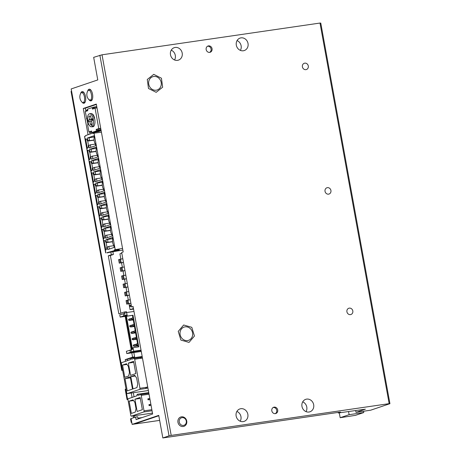 <?xml version="1.0" encoding="UTF-8"?>
<svg xmlns="http://www.w3.org/2000/svg" width="461" height="461" viewBox="0 0 461 461"><rect width="100%" height="100%" fill="white"/><g stroke="black" fill="none" stroke-linecap="round" stroke-linejoin="round"><path stroke-width="0.69" d="M147.906 388.006L145.555 388.537A0.985 0.432 -98.3 0 0 145.791 387.424L139.942 388.277A0.985 0.432 81.7 0 1 139.706 389.384L127.299 393.59A0.985 0.432 81.7 0 1 127.265 393.596A0.985 0.432 81.7 0 1 126.712 392.76L121.439 363.735A0.985 0.432 81.7 0 1 121.675 362.628L130.492 359.638A1.314 0.576 81.7 0 1 130.855 358.151A1.314 0.576 81.7 0 1 131.598 359.263L134.076 358.422A0.985 0.432 81.7 0 1 134.111 358.416A0.985 0.432 81.7 0 1 134.664 359.252L139.942 388.277M147.733 387.038L146.344 387.24L146.523 388.208M132.48 389.096L130.256 376.839L125.017 378.614L127.248 390.87L132.48 389.096M134.733 375.317L136.6 377.939L137.712 384.071L136.963 387.574L133.033 388.905L130.809 376.649L134.733 375.317M126.481 363.735L128.348 366.357L129.466 372.482L128.711 375.992L124.781 377.323L122.557 365.066L126.481 363.735M135.811 373.589L133.581 361.332L128.342 363.107L130.572 375.363L135.811 373.589M146.344 387.24L145.791 387.424M142.478 358.111L140.519 358.399A0.985 0.432 -98.3 0 0 139.96 357.563A0.985 0.432 -98.3 0 0 139.931 357.569L142.282 357.039M130.434 377.824L125.017 378.614M135.223 376.009L130.809 376.649M126.971 364.421L122.557 365.066M133.759 362.317L128.342 363.107M142.455 358.007L134.664 359.252M141.072 358.209L140.893 357.24M133.995 311.452L126.654 312.518L127.294 316.067L133.004 315.238L138.744 346.845L133.039 347.675L133.684 351.224L141.031 350.153M133.004 315.238L126.746 316.252L126.51 314.961L124.856 315.526L124.447 313.267L126.654 312.518M131.904 349.432L125.876 316.281L120.171 317.11L119.762 314.857L124.482 313.474M141.106 350.585L131.483 351.974L133.684 351.224M141.268 351.455L126.792 353.558L130.377 352.348L141.124 350.683M131.483 351.974L131.068 349.715L132.722 349.156L132.491 347.865L133.039 347.675M132.451 315.422L138.173 346.931M126.746 316.252L127.294 316.067M126.568 315.278L124.856 315.526M123.346 313.641L123.755 315.9L126.602 315.485M120.171 317.11L123.755 315.9M126.792 353.558L126.383 351.305L131.108 349.922M130.377 352.348L129.967 350.089M125.876 316.281L126.706 316.056M126.429 316.096L132.451 349.248M133.281 320.003L128.734 320.309L128.556 319.34L130.221 318.66L130.515 320.274L129.823 320.504M135.217 330.664L133.655 331.309L135.223 330.67M133.673 331.401L130.901 332.243L132.566 331.563L132.86 333.176L135.603 332.773M136.802 339.354L132.249 339.659L132.077 338.691L133.736 338.011L134.03 339.624L133.338 339.861M136.018 344.304L133.246 345.145L134.912 344.465L135.2 346.073L137.948 345.675M137.562 343.56L136.001 344.206L137.568 343.572M134.047 324.21L132.486 324.855L134.047 324.221M132.503 324.947L129.731 325.789L131.391 325.109L131.685 326.722L134.433 326.325M131.333 318.499L128.556 319.34M133.258 319.871L129.149 320.165L128.971 319.196M131.725 318.263L132.877 317.762L131.725 318.263L131.904 319.231L133.16 319.329M133.166 319.369L132.578 319.571L133.189 319.485M135.534 332.387L133.834 332.272L135.505 332.231M135.626 332.905L132.169 333.407L131.08 333.211L130.901 332.243M134.848 337.85L132.077 338.691M136.773 339.227L132.664 339.521L132.486 338.553M137.972 345.808L134.514 346.309L133.425 346.107L133.246 345.145M137.879 345.283L136.179 345.174L137.851 345.133M135.246 337.619L136.393 337.112L135.246 337.619L135.419 338.587L136.675 338.679M136.686 338.726L136.099 338.921L136.704 338.835M134.358 325.933L132.664 325.823L134.33 325.777M134.456 326.451L130.999 326.958L129.904 326.757L129.731 325.789M128.734 320.309L129.149 320.165M131.904 319.231L131.489 319.375L132.578 319.571M131.316 318.407L131.489 319.375M134.07 331.165L134.249 332.133M133.655 331.309L133.834 332.272M135.511 332.272L134.923 332.473M131.316 332.099L131.489 333.067L132.86 333.176L132.169 333.407M131.08 333.211L131.489 333.067M132.249 339.659L132.664 339.521M133.661 345.001L133.834 345.969L135.2 346.073L134.514 346.309M133.425 346.107L133.834 345.969M136.416 344.067L136.594 345.035M136.001 344.206L136.179 345.174M137.856 345.174L137.269 345.375M135.419 338.587L135.004 338.726L136.099 338.921M134.831 337.757L135.004 338.726M132.901 324.717L133.073 325.685M132.486 324.855L132.664 325.823M134.341 325.823L133.753 326.019M130.14 325.65L130.319 326.618L131.685 326.722L130.999 326.958M129.904 326.757L130.319 326.618M273.183 407.489A3.285 2.945 -108.7 0 1 273.212 407.484A3.285 2.945 -108.7 0 1 276.594 409.777A3.285 2.945 -108.7 0 1 275.269 413.638M81.476 92.684A5.008 2.19 81.7 0 1 81.649 92.644A5.008 2.19 81.7 0 1 84.501 97.087A5.008 2.19 81.7 0 1 83.262 102.515A5.008 2.19 -98.3 0 1 83.089 102.555A5.008 2.19 -98.3 0 1 81.804 101.939A7.491 7.491 0 0 1 80.594 93.6A5.008 2.19 -98.3 0 1 81.476 92.684M88.477 90.31C91.134 89.088 93.03 99.53 90.264 100.141L88.806 99.564A7.491 7.491 0 0 1 87.596 91.226L88.477 90.31L90.765 89.958M207.531 46.238A3.285 2.945 -108.7 0 1 207.559 46.233A3.285 2.945 -108.7 0 1 210.942 48.526A3.285 2.945 -108.7 0 1 209.617 52.393M180.896 340.08L189.01 342.414L194.456 336.034L191.793 327.327L183.68 324.993L178.234 331.373L180.896 340.08M92.817 114.34L92.92 114.386A6.771 2.956 81.7 0 1 94.557 117.883L94.551 118.235A6.575 2.87 -98.3 0 1 94.712 118.961L94.77 119.284A6.575 2.87 81.7 0 1 94.107 125.686L94.067 126.003A6.771 2.956 81.7 0 1 93.197 126.7A6.771 2.956 81.7 0 1 92.961 126.752A6.771 2.956 81.7 0 1 92.845 126.763M94.321 118.27A6.575 2.87 -98.3 0 0 92.523 114.426L92.684 114.42A6.771 2.956 81.7 0 1 94.321 117.918L94.551 118.235M89.578 113.763A6.575 2.87 81.7 0 1 93.278 119.336A6.575 2.87 81.7 0 1 91.474 126.775A6.575 2.87 81.7 0 1 87.769 121.203A6.575 2.87 81.7 0 1 89.353 113.815A6.575 2.87 81.7 0 1 89.578 113.763L91.042 113.55A6.575 2.87 81.7 0 1 92.719 114.351M94.107 125.686L93.831 126.037A6.771 2.956 81.7 0 1 92.961 126.735A6.771 2.956 81.7 0 1 92.73 126.787A6.771 2.956 81.7 0 1 91.998 126.694M91.699 132.146A1.153 1.031 -108.7 0 1 90.909 131.206L91.491 131.01L91.768 132.543L96.453 130.953L96.176 129.42L96.752 129.224A1.153 1.031 71.3 0 0 97.986 130.204L100.976 129.766M100.942 129.564L99.057 129.841A1.153 1.031 -108.7 0 1 97.83 128.861L98.758 128.544L95.07 108.226L92.482 109.101L92.206 107.569L87.521 109.153L87.797 110.686L87.221 110.882A1.153 1.031 -108.7 0 1 87.63 109.77M86.962 109.972A1.153 1.031 71.3 0 0 86.144 111.251L85.216 111.562L87.74 123.035L88.028 124.649L87.619 124.787L88.904 131.886L91.509 131.12M91.474 126.775L92.701 126.591A6.575 2.87 -98.3 0 0 93.871 125.72M96.453 130.953L91.768 132.543M91.727 132.324L91.065 132.549A1.153 1.031 -108.7 0 1 89.837 131.569M89.878 131.725L88.904 131.886M86.933 118.598L86.501 118.661M92.206 107.569L93.082 107.442L93.439 107.816M93.883 107.626A1.153 1.031 71.3 0 0 93.064 108.905M96.839 106.987L94.954 107.263A1.153 1.031 71.3 0 0 94.136 108.537M96.989 107.828L95.07 108.226M98.758 128.544L100.723 128.377M96.752 129.224L99.639 128.417M96.176 129.42L96.781 129.334M97.173 129.956L97.334 130.826M88.466 121.819L88.172 120.206L89.549 119.739L88.933 116.356L90.587 115.792L91.203 119.18L92.58 118.713L92.874 120.327L91.497 120.794L92.021 123.669L91.601 125.623L90.368 124.228L89.843 121.352L88.466 121.819M98.706 128.734L99.657 128.527M98.729 128.844L100.763 128.596M95.923 107.983L95.323 108.185M97.703 130.204L97.248 130.359M89.549 119.739L92.684 119.284M92.736 119.543L88.172 120.206M101.132 130.613L97.075 131.788L99.213 131.477L99.052 131.12M99.213 131.477L93.001 132.595L98.21 130.826L97.807 130.215M88.933 116.356L90.644 116.103M99.144 131.333L101.161 130.78M91.065 132.549L91.751 132.451M98.21 130.826L101.097 130.405M92.626 132.416L93.001 132.595M96.781 106.67L93.9 107.09L93.721 107.661L94.793 107.304M91.555 121.105L89.843 121.352M92.696 107.499L93.9 107.09M91.946 123.997L90.368 124.228M91.203 119.18L92.632 118.973M143.803 411.95L131.397 416.15A0.985 0.432 81.7 0 1 131.368 416.162A0.985 0.432 81.7 0 1 130.809 415.326L127.997 399.843A0.985 0.432 81.7 0 1 128.233 398.736L137.055 395.745A1.314 0.576 81.7 0 1 137.413 394.259A1.314 0.576 81.7 0 1 138.156 395.371L140.634 394.53A0.985 0.432 81.7 0 1 140.668 394.524A0.985 0.432 81.7 0 1 141.227 395.359L144.039 410.843A0.985 0.432 81.7 0 1 143.803 411.95L152.044 410.751M133.045 399.843L134.912 402.465L136.024 408.596L135.269 412.099L131.345 413.431L129.115 401.174L133.045 399.843M142.368 409.696L140.138 397.44L134.906 399.214L137.13 411.471L142.368 409.696M150.004 399.543L148.044 399.831L147.872 398.863L149.808 398.471M151.058 405.352L149.099 405.634L148.926 404.666L150.862 404.28M133.534 400.534L129.115 401.174M140.323 398.425L134.906 399.214M149.099 405.634L149.652 405.45L149.473 404.481M151.041 405.248L149.652 405.45M148.044 399.831L148.598 399.641L148.419 398.673M148.598 399.641L149.986 399.439M148.488 88.472L156.181 92.327L162.652 87.198L161.436 78.214L153.744 74.354L147.272 79.482L148.488 88.472M185.299 425.538A4.933 4.42 -108.7 0 1 183.927 426.339A4.933 4.42 -108.7 0 1 183.224 426.506A4.933 4.42 -108.7 0 1 178.332 423.538A4.933 4.42 -108.7 0 1 179.392 417.799A4.933 4.42 -108.7 0 1 180.764 416.998A4.933 4.42 -108.7 0 1 186.181 419.435A4.933 4.42 -108.7 0 1 185.299 425.538M185.126 424.627A3.942 3.538 -108.7 0 1 183.461 425.399A3.942 3.538 -108.7 0 1 179.548 423.025A3.942 3.538 -108.7 0 1 180.395 418.432A3.942 3.538 -108.7 0 1 185.449 419.153A3.942 3.538 -108.7 0 1 185.126 424.627M153.715 76.486A6.984 6.264 71.3 0 0 152.718 76.728A6.984 6.264 71.3 0 0 148.747 84.248A6.984 6.264 71.3 0 0 156.21 90.195A6.984 6.264 71.3 0 0 157.207 89.958A6.984 6.264 71.3 0 0 161.056 81.879A6.984 6.264 71.3 0 0 153.715 76.486M185.097 326.849A6.984 6.264 71.3 0 0 184.1 327.091A6.984 6.264 71.3 0 0 180.13 334.611A6.984 6.264 71.3 0 0 187.592 340.558A6.984 6.264 71.3 0 0 188.589 340.316A6.984 6.264 71.3 0 0 192.439 332.243A6.984 6.264 71.3 0 0 185.097 326.849M304.761 63.157A3.308 2.968 71.3 0 0 304.289 63.272A3.308 2.968 71.3 0 0 302.404 66.833A3.308 2.968 71.3 0 0 305.943 69.651A3.308 2.968 71.3 0 0 306.415 69.536A3.308 2.968 71.3 0 0 308.236 65.71A3.308 2.968 71.3 0 0 304.761 63.157M327.385 187.656A3.308 2.968 71.3 0 0 326.912 187.771A3.308 2.968 71.3 0 0 325.034 191.332A3.308 2.968 71.3 0 0 328.566 194.15A3.308 2.968 71.3 0 0 329.039 194.041A3.308 2.968 71.3 0 0 330.865 190.214A3.308 2.968 71.3 0 0 327.385 187.656M349.282 308.127A3.308 2.968 71.3 0 0 348.81 308.242A3.308 2.968 71.3 0 0 346.926 311.803A3.308 2.968 71.3 0 0 350.458 314.621A3.308 2.968 71.3 0 0 350.93 314.506A3.308 2.968 71.3 0 0 352.757 310.685A3.308 2.968 71.3 0 0 349.282 308.127M212.054 48.705A3.308 2.968 71.3 0 0 208.049 46.002A3.308 2.968 71.3 0 0 206.165 49.563A3.308 2.968 71.3 0 0 210.176 52.266A3.308 2.968 71.3 0 0 212.054 48.705M277.706 409.956A3.308 2.968 71.3 0 0 273.701 407.247A3.308 2.968 71.3 0 0 271.817 410.814A3.308 2.968 71.3 0 0 275.822 413.517A3.308 2.968 71.3 0 0 277.706 409.956M182.193 53.055A6.575 5.895 71.3 0 0 174.229 47.679A6.575 5.895 71.3 0 0 170.489 54.761A6.575 5.895 71.3 0 0 178.453 60.132A6.575 5.895 71.3 0 0 182.193 53.055M248.024 43.467A6.575 5.895 71.3 0 0 240.06 38.09A6.575 5.895 71.3 0 0 236.32 45.172A6.575 5.895 71.3 0 0 244.284 50.543A6.575 5.895 71.3 0 0 248.024 43.467M247.845 414.306A6.575 5.895 71.3 0 0 239.881 408.93A6.575 5.895 71.3 0 0 236.141 416.006A6.575 5.895 71.3 0 0 244.1 421.383A6.575 5.895 71.3 0 0 247.845 414.306M313.676 404.718A6.575 5.895 71.3 0 0 305.712 399.341A6.575 5.895 71.3 0 0 301.972 406.418A6.575 5.895 71.3 0 0 309.936 411.794A6.575 5.895 71.3 0 0 313.676 404.718M102.025 54.801L319.997 23.05L389.165 403.652L171.192 435.403L102.025 54.801L93.669 57.348L97.772 79.926L71.173 88.944L71.588 91.203A5.59 0.403 169.7 0 0 71.063 91.48L121.739 370.327A5.59 0.403 -10.3 0 1 122.263 370.056L71.588 91.203M174.558 59.97A6.575 5.895 71.3 0 0 175.301 55.389A6.575 5.895 71.3 0 0 171.238 50.174M240.388 50.382A6.575 5.895 71.3 0 0 241.132 45.8A6.575 5.895 71.3 0 0 237.069 40.585M240.21 421.221A6.575 5.895 71.3 0 0 240.953 416.64A6.575 5.895 71.3 0 0 236.885 411.425M306.041 411.633A6.575 5.895 71.3 0 0 306.784 407.051A6.575 5.895 71.3 0 0 302.716 401.836M319.997 23.05L320.77 23.073L389.937 403.675L389.165 403.652M171.192 435.403L169.037 435.847L99.87 55.245M338.178 412.411L338.282 412.981L340.621 412.186L339.849 412.169L162.837 437.95L169.037 435.847M338.282 412.981L365.389 409.166L356.013 412.341L355.696 410.578M389.937 403.675L370.644 410.209L356.013 412.341M131.788 422.472A5.59 0.403 -10.3 0 1 131.201 422.397A5.59 0.403 -10.3 0 1 131.725 422.12L132.134 424.385L158.734 415.373L162.837 437.95M348.568 411.615L349.127 414.681L340.166 417.712L355.483 415.349L363.752 412.549L363.516 411.252M340.166 417.712L339.302 412.964M82.081 102.204A5.918 2.582 -98.3 0 0 83.885 103.276A5.918 2.582 -98.3 0 0 85.51 96.58A5.918 2.582 -98.3 0 0 82.179 91.566A5.918 2.582 -98.3 0 0 80.617 93.548M89.169 99.893A5.918 2.582 -98.3 0 0 90.909 100.896A5.918 2.582 -98.3 0 0 92.54 94.2A5.918 2.582 -98.3 0 0 89.204 89.186A5.918 2.582 -98.3 0 0 87.671 91.076M122.568 369.953L122.263 370.056M131.788 352.832L132.572 357.148L125.196 359.643L125.501 361.326M110.842 252.058L111.332 254.772L108.3 255.803L118.852 313.86L124.366 311.993L124.585 313.221M125.162 316.384L131.212 349.668M131.725 422.12L131.085 418.605L135.632 417.061L136.099 419.619L152.637 414.013L133.091 306.467L131.575 306.98L121.669 252.472L123.185 251.96L96.309 104.071L83.285 108.485L88.051 134.71M158.803 415.747L134.191 424.085L158.803 415.747M84.836 102.636A5.918 2.582 81.7 0 1 84.507 102.348M82.951 92.454A5.918 2.582 81.7 0 1 83.274 91.906M91.866 100.256A5.918 2.582 81.7 0 1 91.543 99.974M89.976 90.074A5.918 2.582 81.7 0 1 90.298 89.526M138.075 418.951L137.678 416.767L135.632 417.061M85.902 111.332L85.331 108.185L96.378 104.445M90.033 134.036L89.618 131.783M120.834 313.186L110.352 255.503L113.383 254.478L112.882 251.718M127.484 360.658L127.248 359.35L134.618 356.849L133.834 352.532M126.568 312.546L126.412 311.694L124.366 311.993M363.752 412.549L349.127 414.681M132.134 424.385L134.186 424.091A5.59 2.443 81.7 0 1 133.995 424.132A5.59 2.443 81.7 0 1 133.799 424.143M133.212 415.891L133.552 417.77M134.514 417.441L134.209 415.747M122.643 370.385A5.59 0.403 -10.3 0 1 121.739 370.327M125.196 359.643L127.248 359.35M132.572 357.148L134.618 356.849M108.3 255.803L110.352 255.503M111.332 254.772L113.383 254.478M83.285 108.485L85.331 108.185M131.575 306.98L133.143 306.755M131.085 418.605A5.59 0.403 169.7 0 0 130.561 418.882L131.201 422.397M126.026 388.98L125.72 389.084A5.59 0.403 169.7 0 0 125.196 389.361L127.046 399.52A5.59 0.403 -10.3 0 1 127.564 399.249L127.997 399.099M127.962 399.578A5.59 0.403 -10.3 0 1 127.046 399.52M132.065 397.434L131.264 393.014M134.047 396.765L133.31 392.72M131.201 304.928L130.29 305.234L130.515 306.473M123.45 262.286L119.266 263.156L123.462 262.349M118.69 259.618L122.805 258.736M124.943 270.48L120.753 271.35L124.954 270.538M120.177 267.812L124.297 266.931M126.429 278.669L122.246 279.545L126.441 278.732M121.669 276.006L125.784 275.125M127.916 286.863L123.732 287.739L127.928 286.926M123.156 284.195L127.271 283.313M129.408 295.057L125.219 295.927L129.42 295.115M124.643 292.389L128.763 291.508M130.895 303.252L126.712 304.122L130.907 303.309M126.135 300.584L130.25 299.702M120.863 259.019L119.918 253.827L121.796 253.187M133.454 308.472L130.06 309.625L129.028 303.949L129.714 303.713M133.569 309.112L130.06 309.625M128.308 299.984L127.536 295.755L128.227 295.518M126.815 291.79L126.049 287.56L126.735 287.33M125.329 283.601L124.556 279.372L125.248 279.135M123.836 275.407L123.07 271.177L123.761 270.941M122.349 267.213L121.583 262.983L122.269 262.753M131.189 304.877L130.29 305.234M129.996 305.28L130.233 306.571L131.425 306.162M101.426 132.221L94.056 133.154L115.227 249.66L122.545 248.444M106.998 252.691L116.097 250.179L116.011 249.695L114.265 249.983L115.227 249.66M116.097 250.179L113.758 250.974L119.313 250.162L119.209 249.574L116.086 250.093M105.869 252.882L84.547 136.375L85.786 135.955L85.706 135.505L93.007 133.027L94.816 133.056M122.839 250.069L110.288 252.15M114.345 250.432L114.265 249.983M94.056 133.154L93.087 133.477L93.007 133.027M87.279 140.691L87.878 140.49L87.423 138L93.888 135.811L94.217 137.626A4.489 1.959 -98.3 0 0 95.375 143.999L95.686 145.699L89.221 147.889L88.789 145.515L88.195 145.716L88.443 147.082L87.342 148.425L85.602 138.842L87.031 139.326L87.279 140.691L88.581 140.962L89.526 140.64L87.878 140.49M90.84 156.803L90.247 157.005L90.494 158.371L89.394 159.713L87.653 150.13L89.082 150.62L89.33 151.986L89.93 151.784L89.497 149.404L95.963 147.215L96.268 148.915A4.489 1.959 -98.3 0 0 97.427 155.288L97.738 156.988L91.272 159.178L90.84 156.803L92.344 156.123L97.444 155.38M92.891 168.092L92.298 168.294L92.546 169.66L91.445 171.002L89.705 161.419L91.134 161.909L91.382 163.275L91.981 163.073L91.549 160.693L98.014 158.503L98.32 160.203A4.489 1.959 -98.3 0 0 99.478 166.577L99.789 168.277L93.324 170.466L92.891 168.092L94.396 167.412L99.495 166.669M96.994 190.67L96.401 190.871L96.649 192.237L95.548 193.58L93.808 183.997L95.237 184.486L95.485 185.852L96.084 185.65L95.652 183.271L102.117 181.081L102.423 182.781A4.489 1.959 -98.3 0 0 103.581 189.154L103.892 190.854L97.427 193.044L96.994 190.67L98.498 189.99L103.598 189.246M107.252 247.113L106.658 247.315L106.906 248.681L105.805 250.023L104.065 240.446L105.5 240.93L105.748 242.296L106.341 242.094L105.909 239.72L112.375 237.524L112.68 239.224A4.489 1.959 -98.3 0 0 113.838 245.598L114.172 247.413L107.707 249.603L107.252 247.113L108.825 246.422L113.855 245.69M103.696 231.007L104.29 230.805L103.858 228.425L110.323 226.236L110.628 227.936A4.489 1.959 -98.3 0 0 111.787 234.309L112.098 236.009L105.632 238.199L105.2 235.825L104.607 236.026L104.854 237.392L103.754 238.735L102.014 229.157L103.448 229.641L103.696 231.007L104.993 231.278L105.938 230.955L104.29 230.805M103.149 224.536L102.555 224.738L102.803 226.103L101.702 227.446L99.962 217.869L101.391 218.353L101.645 219.718L102.238 219.517L101.806 217.137L108.272 214.947L108.577 216.647A4.489 1.959 -98.3 0 0 109.735 223.02L110.046 224.72L103.581 226.91L103.149 224.536L104.653 223.856L109.753 223.112M101.097 213.247L100.504 213.449L100.752 214.814L99.651 216.157L97.911 206.58L99.34 207.064L99.593 208.43L100.187 208.228L99.755 205.848L106.22 203.658L106.526 205.358A4.489 1.959 -98.3 0 0 107.684 211.732L107.995 213.431L101.529 215.621L101.097 213.247L102.601 212.567L107.701 211.824M99.046 201.958L98.452 202.16L98.7 203.526L97.599 204.868L95.859 195.291L97.288 195.775L97.542 197.141L98.135 196.939L97.703 194.559L104.169 192.37L104.474 194.069A4.489 1.959 -98.3 0 0 105.632 200.443L105.944 202.143L99.478 204.332L99.046 201.958L100.55 201.278L105.65 200.535M94.943 179.381L94.349 179.583L94.597 180.948L93.497 182.291L91.756 172.708L93.185 173.198L93.433 174.563L94.032 174.362L93.6 171.982L100.066 169.792L100.371 171.492A4.489 1.959 -98.3 0 0 101.529 177.865L101.841 179.565L95.375 181.755L94.943 179.381L96.447 178.701L101.547 177.958M119.313 250.162L107.038 252.91M89.526 140.64L89.071 137.73L87.423 138M94.096 140.161L88.581 140.962M87.648 140.772L88.518 145.555M88.195 145.716L90.293 144.835L95.392 144.091M88.789 145.515L90.293 144.835M90.823 147.347L90.362 144.823M94.102 136.992L89.071 137.73M90.247 157.005L92.344 156.123M92.874 158.636L92.413 156.112M96.176 148.396L89.497 149.404M96.147 151.45L90.633 152.251L91.578 151.928L89.93 151.784M91.578 151.928L91.145 149.128M90.633 152.251L89.33 151.986M89.699 152.061L90.569 156.844M92.298 168.294L94.396 167.412M94.926 169.925L94.465 167.401M98.228 159.685L91.549 160.693M98.199 162.739L92.684 163.54L93.629 163.223L91.981 163.073M93.629 163.223L93.197 160.416M92.684 163.54L91.382 163.275M91.751 163.35L92.621 168.132M96.401 190.871L98.498 189.99M99.029 192.502L98.568 189.978M102.33 182.262L95.652 183.271M102.302 185.316L96.787 186.117L97.732 185.8L96.084 185.65M97.732 185.8L97.3 182.994M96.787 186.117L95.485 185.852M95.853 185.927L96.724 190.71M106.658 247.315L108.756 246.439M109.303 249.061L108.825 246.422M112.588 238.706L105.909 239.72M112.559 241.766L107.044 242.567L107.989 242.244L106.341 242.094M107.989 242.244L107.557 239.443M107.044 242.567L105.748 242.296M106.116 242.371L106.981 247.159M105.938 230.955L105.506 228.155L103.858 228.425M110.507 230.471L104.993 231.278M104.065 231.082L104.929 235.871M104.607 236.026L106.773 235.133L111.804 234.401M105.2 235.825L106.704 235.15M107.234 237.657L106.773 235.133M110.536 227.417L105.506 228.155M102.555 224.738L104.653 223.856M105.183 226.368L104.722 223.844M108.485 216.128L101.806 217.137M108.456 219.182L102.941 219.989L103.886 219.667L102.238 219.517M103.886 219.667L103.454 216.866M102.941 219.989L101.645 219.718M102.014 219.793L102.878 224.582M100.504 213.449L102.601 212.567M103.131 215.08L102.67 212.556M106.433 204.84L99.755 205.848M106.405 207.894L100.89 208.7L101.835 208.378L100.187 208.228M101.835 208.378L101.403 205.577M100.89 208.7L99.593 208.43M99.956 208.505L100.826 213.287M98.452 202.16L100.55 201.278M101.08 203.791L100.619 201.267M104.382 193.551L97.703 194.559M104.353 196.605L98.838 197.412L99.783 197.089L98.135 196.939M99.783 197.089L99.351 194.283M98.838 197.412L97.542 197.141M97.905 197.216L98.775 201.999M94.349 179.583L96.447 178.701M96.977 181.213L96.516 178.689M100.279 170.973L93.6 171.982M100.25 174.028L94.736 174.828L95.681 174.512L94.032 174.362M95.681 174.512L95.248 171.705M94.736 174.828L93.433 174.563M93.802 174.638L94.672 179.421M94.079 139.977L89.601 140.628M96.13 151.266L91.653 151.917M98.181 162.554L93.704 163.206M102.284 185.132L97.807 185.789M112.547 241.581L108.064 242.232M110.496 230.293L106.013 230.944M108.444 218.998L103.961 219.655M106.393 207.709L101.91 208.366M104.336 196.421L99.858 197.078M100.233 173.843L95.755 174.5M145.555 388.537L139.706 389.384M127.299 393.59L148.367 390.525L127.265 393.596M134.145 358.41L139.931 357.569M87.221 110.882L86.144 111.251M99.057 129.841L97.986 130.204M131.397 416.15L152.464 413.085L131.368 416.162M151.853 409.702L144.039 410.843M149.036 394.218L141.227 395.359M140.703 394.524L148.874 393.331L140.668 394.524M134.191 424.085L159.644 420.38M142.161 417.562L137.937 418.179M127.564 399.249L125.72 389.084M119.647 259.249L120.292 262.799M121.151 262.62L120.511 259.07M119.33 263.127L118.684 259.578M121.139 267.443L121.779 270.993M122.643 270.814L121.998 267.265M120.817 271.316L120.171 267.772M122.626 275.638L123.271 279.182M124.13 279.003L123.485 275.459M122.303 279.51L121.658 275.966M124.113 283.826L124.758 287.376M125.623 287.197L124.977 283.648M123.796 287.704L123.15 284.155M125.605 292.02L126.251 295.57M127.109 295.392L126.464 291.842M125.283 295.899L124.637 292.349M127.951 300.036L128.596 303.586M127.092 300.215L127.737 303.764M126.769 304.087L126.13 300.543M139.96 357.563L134.111 358.416M130.855 358.151L142.184 356.497M83.735 92.338L81.649 92.644M85.066 102.267L83.089 102.555M92.091 99.893L90.091 100.181M87.625 109.73L86.801 110.012M137.413 394.259L148.742 392.611M159.644 420.397L133.995 424.132M118.621 259.612L119.266 263.156M120.108 267.801L120.753 271.35M121.6 275.995L122.246 279.545M123.087 284.189L123.732 287.739M124.579 292.383L125.219 295.927M126.066 300.572L126.712 304.122M84.513 136.393L105.684 252.899"/></g></svg>
